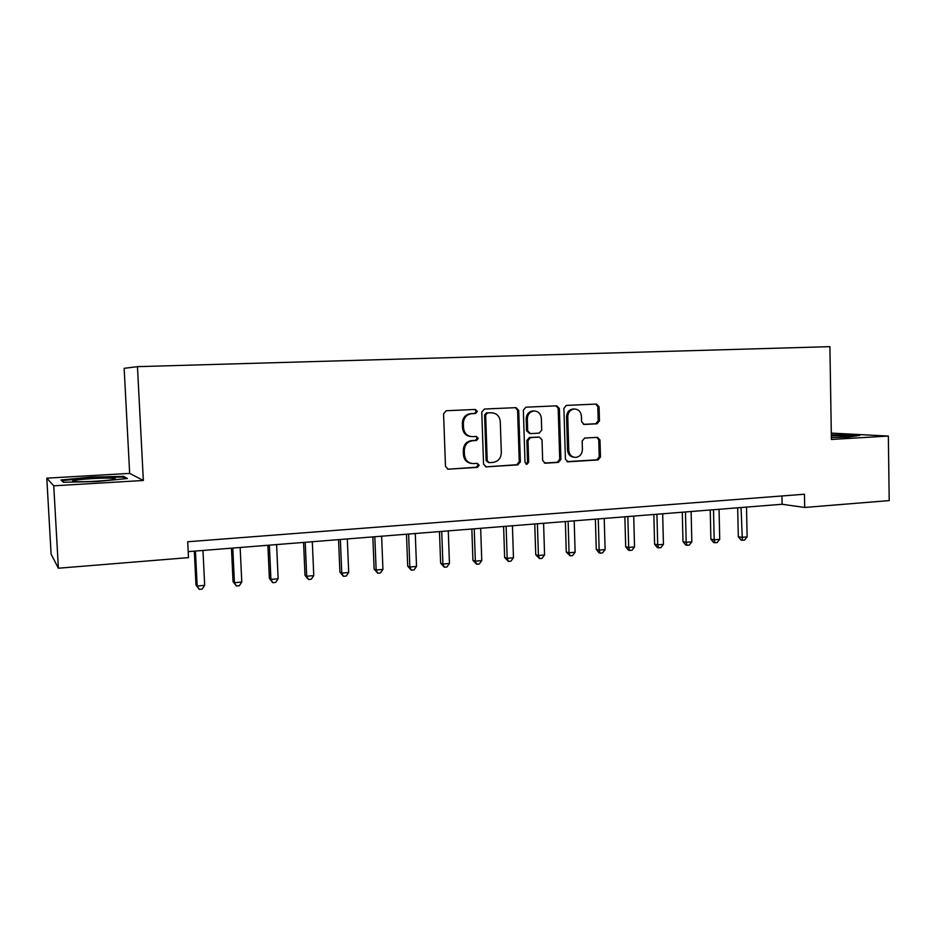 <?xml version="1.0" encoding="UTF-8"?>
<svg xmlns="http://www.w3.org/2000/svg" width="936" height="936" viewBox="0 0 936 936"><rect width="100%" height="100%" fill="white"/><g stroke="black" fill="none" stroke-linecap="round" stroke-linejoin="round"><path stroke-width="1.4" d="M477.337 411.395L475.359 409.453L446.238 410.74L443.582 413.794L445.477 466.432L448.25 469.182L477.36 467.392L479.185 465.25L477.278 463.343L473.253 463.589C468.082 463.226 465.157 460.301 464.455 454.814L464.303 450.462C464.642 444.787 467.438 441.535 472.703 440.692L476.436 440.493L478.261 438.364L476.295 436.433L472.563 436.632C467.263 436.351 464.244 433.403 463.507 427.775L463.355 423.411C463.659 417.842 466.385 414.613 471.533 413.7L475.558 413.513L477.337 411.395M470.843 436.539C465.894 435.919 463.109 432.97 462.489 427.693L462.337 423.341C462.641 417.784 465.356 414.554 470.492 413.654L474.505 413.466L476.284 411.349L474.88 409.465M448.25 469.182L476.319 467.228L478.132 465.098L477.032 463.355M471.288 463.402C466.608 462.618 463.999 459.705 463.437 454.674L463.285 450.333C463.612 444.67 466.409 441.429 471.662 440.587L475.383 440.388L477.208 438.259L475.979 436.457M597.028 423.809L599.461 420.884L599.063 406.75L596.466 404.071L566.315 405.405L563.893 408.342L565.414 459.143L567.988 461.811L598.045 459.95L600.479 457.014L599.999 440.014L597.425 437.358L584.626 438.06L582.169 440.996L582.414 449.479C582.11 454.135 579.864 456.78 575.652 457.4C571.58 457.107 569.275 454.732 568.749 450.274L567.754 416.871C568.023 412.355 570.176 409.734 574.236 409.009C578.471 409.196 580.882 411.594 581.443 416.216L581.607 421.773L584.228 424.453L597.028 423.809L595.776 423.739L598.221 420.814L597.823 406.715L595.846 404.095M831.402 439.452L888.346 436.059L889.2 500.584L804.691 507.464L804.457 494.231L187.703 541.757L188.487 557.622L58.395 568.222L53.75 485.819L143.348 480.472L137.452 366.655L829.904 346.659L831.402 439.452M518.708 410.389L515.97 407.64L484.368 409.044L481.771 412.062L483.549 464.127L486.252 466.842L517.819 464.899L520.369 461.881L518.708 410.389L517.596 410.354L515.514 407.663M525.88 407.207L556.709 405.838L559.377 408.552L560.91 459.424L558.418 462.396L545.267 463.203L542.658 460.524L542.014 439.815L539.323 437.112L530.536 437.592L527.998 440.587L528.688 462.232L526.863 464.338L525.014 462.454L523.341 410.179L525.88 407.207M137.452 366.655L124.149 368.328L129.659 473.394L46.8 478.156L53.75 485.819M46.8 478.156L51.106 554.135L58.395 568.222M888.346 436.059L831.308 433.111M188.183 551.632L782.098 504.258L804.691 507.464M781.946 495.963L782.098 504.258M143.348 480.472L129.659 473.394M97.297 481.525L127.413 478.507L123.552 476.354L91.026 477.091L61.004 479.992L63.379 482.274L97.297 481.525M831.379 437.521L848.074 437.112L859.81 435.427L831.332 434.795M91.061 477.781L91.026 477.091M123.611 477.582L123.552 476.354M486.334 466.842L516.707 464.747L519.258 461.74L517.596 410.354M487.48 412.963L485.655 415.081L487.211 460.723L489.107 462.63L493.061 462.396C498.233 461.518 500.994 458.289 501.322 452.685L500.28 421.621C499.59 416.052 496.618 413.115 491.388 412.788L486.369 412.916L484.602 415.022L485.655 415.081M488.522 462.548L486.147 460.57L484.602 415.022M486.416 412.916L490.312 412.741M544.331 463.039L557.236 462.244L559.728 459.284L558.195 408.505L556.171 405.861M538.808 437.077L529.402 437.486L526.874 440.482L527.553 462.08L528.688 462.232M526.032 464.151L527.553 462.08M541.347 418.275C540.751 413.595 538.282 411.173 533.929 410.998C529.776 411.735 527.576 414.391 527.319 418.954L527.693 430.876L530.419 433.602L539.194 433.134L541.71 430.162L541.347 418.275M534.082 410.986L532.783 410.951C528.641 411.688 526.441 414.332 526.184 418.895L527.319 418.954M529.776 433.543L526.558 430.794L526.184 418.895M583.456 424.359L595.776 423.739M574.283 409.009L573.019 408.974C568.971 409.687 566.818 412.308 566.561 416.812L567.754 416.871M574.142 457.259C570.235 456.826 568.035 454.451 567.555 450.157L566.561 416.812M567.064 461.647L596.794 459.81L599.227 456.885L598.759 439.908L597.016 437.381M194.302 551.14L195.975 585.012L197.168 586.018L204.68 585.351L202.972 550.45M195.448 551.047L197.168 586.018L199.251 589.341L195.975 585.012M204.68 585.351L202.246 589.072L199.251 589.341M231.461 548.18L233.052 581.701L234.421 582.695L241.78 582.028L240.154 547.478M232.783 548.075L234.421 582.695L236.399 585.983L233.052 581.701M241.78 582.028L239.335 585.714L236.399 585.983M267.871 545.279L269.381 578.471L270.925 579.431L278.132 578.787L276.6 544.577M269.369 545.15L270.925 579.431L272.797 582.695L269.381 578.471M278.132 578.787L275.675 582.438L272.797 582.695M303.568 542.424L304.996 575.301L306.692 576.237L313.771 575.605L312.308 541.733M305.218 542.295L306.692 576.237L308.47 579.466L304.996 575.301M313.771 575.605L311.29 579.22L308.47 579.466M338.551 539.639L339.908 572.188L341.757 573.101L348.695 572.481L347.303 538.937M340.365 539.487L341.757 573.101L343.43 576.319L339.908 572.188M348.695 572.481L346.203 576.061L343.43 576.319M111.454 478.167C102.129 477.723 77.653 479.279 73.464 480.613C71.756 481.116 72.727 481.467 76.366 481.642C85.34 482.11 109.594 480.589 114.262 479.29C116.415 478.717 115.479 478.343 111.454 478.167M63.812 482.262L62.057 480.601L91.143 477.769L122.686 477.056L125.576 478.694M838.071 437.358L847.501 436.515C848.215 435.872 842.821 435.603 831.343 435.743M831.343 435.334L856.873 435.848M372.844 536.901L374.131 569.135L376.143 570.024L382.941 569.416L381.619 536.199M374.81 536.737L376.143 570.024L377.723 573.218L374.131 569.135M382.941 569.416L380.437 572.972L377.723 573.218M406.481 534.222L407.698 566.151L409.851 567.017L416.52 566.42L415.268 533.52M408.599 534.046L409.851 567.017L411.349 570.176L407.698 566.151M416.52 566.42L414.005 569.942L411.349 570.176M439.475 531.59L440.634 563.215L442.915 564.057L449.455 563.472L448.274 530.887M441.733 531.402L442.915 564.057L444.319 567.204L440.634 563.215M449.455 563.472L446.928 566.959L444.319 567.204M471.838 529.004L472.937 560.336L475.348 561.155L481.771 560.582L480.659 528.302M474.224 528.817L475.348 561.155L476.67 564.279L472.937 560.336M481.771 560.582L479.232 564.045L476.67 564.279M503.603 526.465L504.633 557.517L507.172 558.312L513.466 557.751L512.425 525.763M506.119 526.266L507.172 558.312L508.412 561.413L504.633 557.517M513.466 557.751L510.927 561.179L508.412 561.413M534.76 523.985L535.743 554.744L538.411 555.528L544.577 554.966L543.594 523.282M537.404 523.774L538.411 555.528L539.569 558.593L535.743 554.744M544.577 554.966L542.038 558.371L539.569 558.593M565.356 521.539L566.268 552.029L569.053 552.778L575.125 552.24L574.189 520.837M568.117 521.329L569.053 552.778L570.141 555.832L566.268 552.029M575.125 552.24L572.563 555.61L570.141 555.832M595.39 519.152L596.255 549.35L599.145 550.099L605.101 549.561L604.223 518.439M598.268 518.918L599.145 550.099L600.163 553.117L598.993 552.825L596.255 549.35M605.101 549.561L602.538 552.907L600.163 553.117M624.874 516.801L625.681 546.729L628.688 547.455L634.538 546.928L633.719 516.087M627.857 516.555L628.688 547.455L629.635 550.462L628.43 550.169L625.681 546.729M634.538 546.928L631.964 550.251L629.635 550.462M653.843 514.484L654.592 544.155L657.704 544.857L663.437 544.354L662.676 513.782M656.932 514.238L657.704 544.857L658.57 547.841L657.329 547.56L654.592 544.155M663.437 544.354L660.863 547.642L658.57 547.841M682.285 512.214L682.987 541.628L686.193 542.318L691.833 541.815L691.119 511.512M685.468 511.969L686.193 542.318L687.001 545.279L685.714 544.998L682.987 541.628M691.833 541.815L689.259 545.08L687.001 545.279M710.225 509.991L710.88 539.148L714.18 539.815L719.725 539.323L719.059 509.289M713.513 509.722L714.18 539.815L714.928 542.751L713.606 542.482L710.88 539.148M719.725 539.323L717.14 542.552L714.928 542.751M737.685 507.803L738.293 536.702L741.686 537.358L747.127 536.866L746.507 507.09M741.055 507.534L742.365 540.283L741.008 540.014L738.293 536.702M747.127 536.866L744.541 540.084L742.365 540.283M470.726 413.63L471.767 413.689M462.337 423.341L463.355 423.411M462.489 427.693L463.507 427.775M475.383 440.388L476.436 440.493M471.662 440.587L472.703 440.692M463.285 450.333L464.303 450.462M463.437 454.674L464.455 454.814M476.319 467.228L477.36 467.392M447.349 469.018L448.344 469.182M474.458 413.466L475.5 413.513M519.258 461.74L520.369 461.881M516.707 464.747L517.819 464.899M486.147 460.57L487.211 460.723M558.195 408.505L559.377 408.552M559.728 459.284L560.91 459.424M557.236 462.244L558.418 462.396M544.46 463.086L545.349 463.203M538.165 437.018L539.311 437.124L538.165 437.018M529.402 437.486L530.536 437.592M526.874 440.482L527.998 440.587M526.558 430.794L527.693 430.876M567.555 450.157L568.749 450.274M598.759 439.908L599.999 440.014M599.227 456.885L600.479 457.014M596.794 459.81L598.045 459.95M567.228 461.705L568.07 461.799M597.823 406.715L599.063 406.75M598.221 420.814L599.461 420.884M470.492 413.654L471.533 413.7M474.505 413.466L475.558 413.513M485.375 466.713L486.252 466.842M486.369 412.916L487.434 412.975M544.53 463.109L545.267 463.203M532.783 410.951L533.929 410.998M573.019 408.974L574.236 409.009M567.298 461.717L567.988 461.811M595.799 423.727L597.039 423.797M75.336 481.584L73.464 480.613"/></g></svg>
